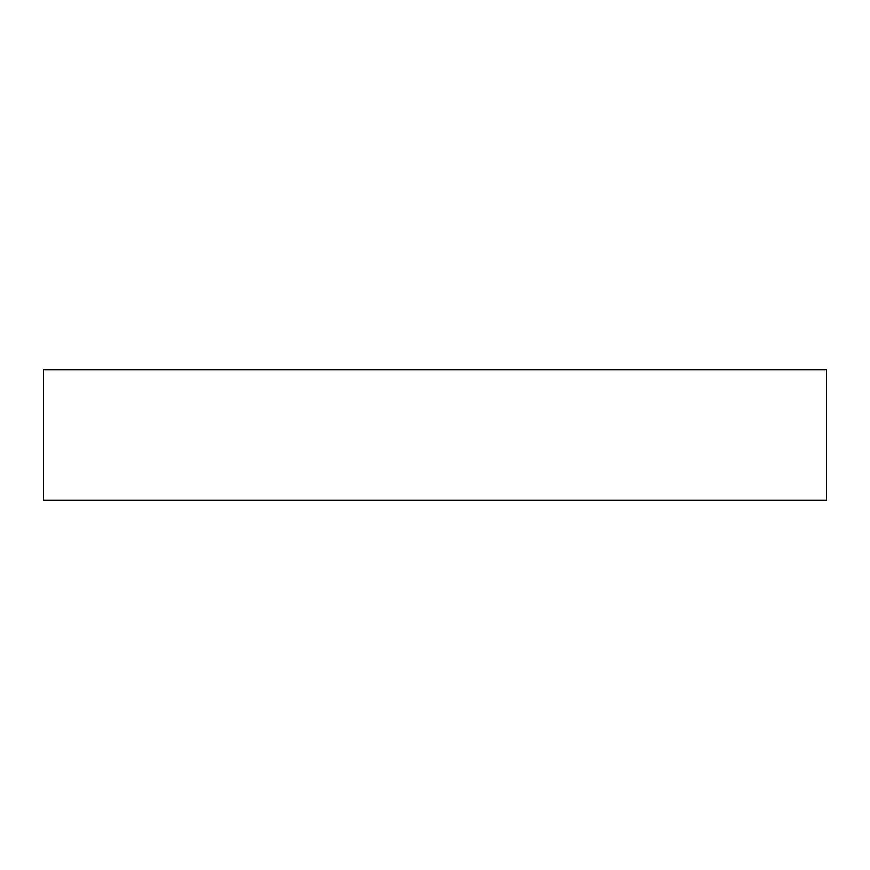 <?xml version="1.0" encoding="UTF-8"?>
<svg xmlns="http://www.w3.org/2000/svg" width="870" height="870" viewBox="0 0 870 870"><rect width="100%" height="100%" fill="white"/><g stroke="black" fill="none" stroke-linecap="round" stroke-linejoin="round"><path stroke-width="1.3" d="M826.5 500.25L43.5 500.25L43.5 369.75L826.5 369.75L826.5 500.25"/></g></svg>
